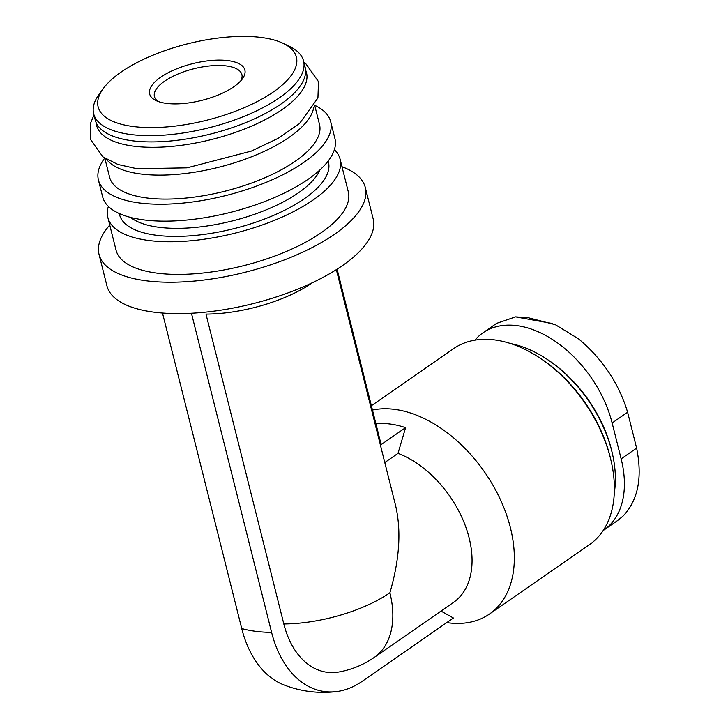 <?xml version="1.0" encoding="UTF-8"?>
<svg xmlns="http://www.w3.org/2000/svg" width="728" height="728" viewBox="0 0 728 728"><rect width="100%" height="100%" fill="white"/><g stroke="black" fill="none" stroke-linecap="round" stroke-linejoin="round"><path stroke-width="1.09" d="M617.59 520.538L623.086 516.034C638.074 500.291 642.587 477.65 636.627 448.111L627.618 412.248C618.946 383.519 602.602 359.068 578.596 338.893L555.409 324.715L528.237 317.717L515.57 316.871L552.588 323.532M474.911 340.14A98.189 63.382 55.2 0 1 482.946 332.833L496.605 323.35L515.57 316.871M482.946 332.833A98.189 63.382 55.2 0 1 556.228 341.996A98.189 63.382 55.2 0 1 612.139 422.986L621.148 458.858A98.189 63.382 55.2 0 1 603.94 530.03A98.189 63.382 55.2 0 1 603.13 530.575M384.794 462.535L398.016 453.353A89.18 57.558 -124.8 0 1 465.319 525.689A89.18 57.558 -124.8 0 1 453.462 602.438L374.247 657.42A89.18 89.18 0 0 1 338.893 671.98A86.896 57.303 -82.6 0 1 283.82 623.951L205.988 314.105A89.18 34.362 -14.1 0 0 312.367 282.728M283.82 623.951A89.18 34.362 -14.1 0 0 389.88 592.783C399.563 559.714 401.456 530.594 395.559 505.405L336.345 269.651M375.921 423.76A108.217 69.843 55.2 0 1 405.596 427.654L381.154 444.617L337.091 269.178M398.016 453.353L405.596 427.654M446.792 622.595A119.237 76.959 -124.8 0 0 467.567 622.658A119.237 76.959 -124.8 0 0 489.462 614.041A119.237 76.959 -124.8 0 0 493.147 485.567A119.237 76.959 -124.8 0 0 372.472 410.046M191.446 313.249L271.617 632.414A106.343 70.125 97.4 0 0 336.345 691.6A106.343 70.125 97.4 0 0 362.244 681.271L453.408 617.999L441.004 611.083M109.746 225.07A137.274 52.898 -14.1 0 0 99.044 254.427L106.925 285.813A137.274 52.898 -14.1 0 0 153.927 312.157A137.274 52.898 -14.1 0 0 302.284 287.241A137.274 52.898 -14.1 0 0 373.191 218.928L365.31 187.542A137.274 52.898 -14.1 0 0 342.005 166.73M99.044 254.427A137.274 52.898 -14.1 0 0 146.046 280.771A137.274 52.898 -14.1 0 0 294.394 255.856A137.274 52.898 -14.1 0 0 365.31 187.542M108.381 206.415A119.738 46.137 -14.1 0 0 107.853 217.517L116.043 250.159A119.738 46.137 -14.1 0 0 157.048 273.137A119.738 46.137 -14.1 0 0 286.45 251.406A119.738 46.137 -14.1 0 0 348.303 191.819L340.103 159.177A119.738 46.137 -14.1 0 0 334.389 149.649M107.853 217.517A119.738 46.137 -14.1 0 0 148.849 240.495A119.738 46.137 -14.1 0 0 278.251 218.764A119.738 46.137 -14.1 0 0 340.103 159.177M104.705 158.131A119.738 46.137 -14.1 0 0 98.417 179.98L102.666 196.888A119.738 46.137 -14.1 0 0 143.671 219.874A119.738 46.137 -14.1 0 0 273.073 198.143A119.738 46.137 -14.1 0 0 334.925 138.557L330.676 121.64A119.738 46.137 -14.1 0 0 314.815 105.351M98.417 179.98A119.738 46.137 -14.1 0 0 139.421 202.957A119.738 46.137 -14.1 0 0 268.823 181.227A119.738 46.137 -14.1 0 0 330.676 121.64M104.832 158.222L109.6 177.177A108.217 41.696 -14.1 0 0 146.647 197.943A108.217 41.696 -14.1 0 0 263.6 178.305A108.217 41.696 -14.1 0 0 319.501 124.452L314.742 105.496M106.506 159.268A108.217 41.696 -14.1 0 0 140.622 173.965A108.217 41.696 -14.1 0 0 250.004 157.385A108.217 41.696 -14.1 0 0 313.759 107.207M96.151 122.65A108.217 41.696 -14.1 0 0 133.643 146.164A108.217 41.696 -14.1 0 0 253.672 125.189A108.217 41.696 -14.1 0 0 305.587 70.034M103.194 88.661L99.008 94.44A108.217 41.696 -14.1 0 0 93.666 113.741L95.241 120.011A108.217 41.696 -14.1 0 0 132.296 140.777A108.217 41.696 -14.1 0 0 249.24 121.139A108.217 41.696 -14.1 0 0 305.141 67.285L303.567 61.016A108.217 41.696 -14.1 0 0 289.735 46.528L283.319 43.416A102.202 39.385 -14.1 0 0 187.669 43.798A102.202 39.385 -14.1 0 0 103.194 88.661A102.202 39.385 -14.1 0 0 133.133 126.508A102.202 39.385 -14.1 0 0 261.361 99.345A102.202 39.385 -14.1 0 0 283.319 43.416M93.666 113.741A108.217 41.696 -14.1 0 0 130.712 134.507A108.217 41.696 -14.1 0 0 247.666 114.869A108.217 41.696 -14.1 0 0 303.567 61.016M166.457 103.376A49.095 18.919 -14.1 0 0 242.451 78.788A49.095 18.919 -14.1 0 0 192.656 63.645A49.095 18.919 -14.1 0 0 155.919 100.528A49.095 18.919 -14.1 0 0 166.457 103.376M614.295 492.81A109.218 70.498 -124.8 0 0 612.585 454.518L612.23 452.925A106.379 68.669 -124.8 0 0 547.365 359.468L545.991 358.576A109.218 70.498 -124.8 0 0 510.71 343.58M612.585 454.518A109.218 70.498 -124.8 0 0 545.991 358.576M489.462 614.041L589.534 544.58A119.237 76.959 -124.8 0 0 611.329 461.916L610.965 460.314A116.398 75.13 -124.8 0 0 539.994 358.067L538.62 357.175A119.237 76.959 -124.8 0 0 453.553 348.676L371.389 405.714M611.329 461.916A119.237 76.959 -124.8 0 0 538.62 357.175M162.49 313.04L241.732 628.537A106.343 70.125 97.4 0 0 283.474 684.739A108.217 108.217 0 0 0 336.345 691.6M240.841 80.772A45.09 17.372 -14.1 0 0 241.896 74.593A45.09 17.372 -14.1 0 0 193.93 68.732A45.09 17.372 -14.1 0 0 154.436 96.569A45.09 17.372 -14.1 0 0 158.276 101.511M594.212 408.899A85.167 54.973 -124.8 0 0 582.309 391.746M374.247 657.42A89.18 57.558 -124.8 0 0 389.88 592.783M119.283 213.522A107.708 41.505 -14.1 0 0 156.393 235.262A107.708 41.505 -14.1 0 0 274.01 215.188A107.708 41.505 -14.1 0 0 328.146 161.061M130.64 217.417A101.702 39.194 -14.1 0 0 158.813 227.263A101.702 39.194 -14.1 0 0 319.974 169.861M271.617 632.414A108.217 41.696 165.9 0 1 241.732 628.537M621.148 458.858L636.627 448.111M612.139 422.986L627.618 412.248M303.885 62.262L305.669 63.5L318.491 81.654L317.927 97.943L299.49 123.569L278.233 138.311L251.333 151.087L187.041 167.84L137.028 168.732L117.982 164.483L102.885 156.857L90.29 139.094L90.691 122.868L93.976 114.988M603.94 530.03L617.59 520.547"/></g></svg>
